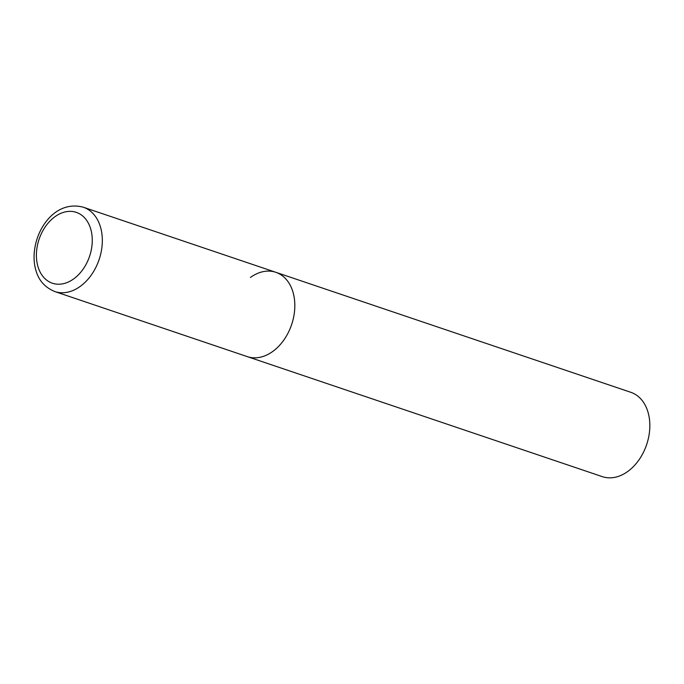 <?xml version="1.0" encoding="UTF-8"?>
<svg xmlns="http://www.w3.org/2000/svg" width="684" height="684" viewBox="0 0 684 684"><rect width="100%" height="100%" fill="white"/><g stroke="black" fill="none" stroke-linecap="round" stroke-linejoin="round"><path stroke-width="1.03" d="M292.914 291.897A44.511 31.721 -71.3 0 0 275.823 272.3A44.511 31.721 108.7 0 1 294.778 307.749A44.511 31.721 108.7 0 1 272.685 351.508A44.511 31.721 108.7 0 1 247.317 356.629A44.511 31.721 -71.3 0 0 283.851 340.016A44.511 31.721 -71.3 0 0 292.914 291.897M250.455 277.43A44.511 31.721 108.7 0 1 275.823 272.3L630.845 392.317A44.511 31.721 108.7 0 1 649.8 427.765A44.511 31.721 108.7 0 1 627.698 471.515A44.511 31.721 108.7 0 1 602.33 476.645L54.814 291.555A44.511 31.721 -71.3 0 0 91.357 274.942A44.511 31.721 -71.3 0 0 100.42 226.823A44.511 31.721 -71.3 0 0 83.328 207.226C50.086 198.283 27.215 241.632 35.919 270.394C38.697 280.44 44.99 287.494 54.814 291.555M90.664 228.832A37.389 26.642 -71.3 0 0 55.002 216.674A37.389 26.642 -71.3 0 0 38.005 266.751A37.389 26.642 -71.3 0 0 73.667 278.901A37.389 26.642 -71.3 0 0 90.664 228.832M275.823 272.3L83.328 207.226"/></g></svg>
